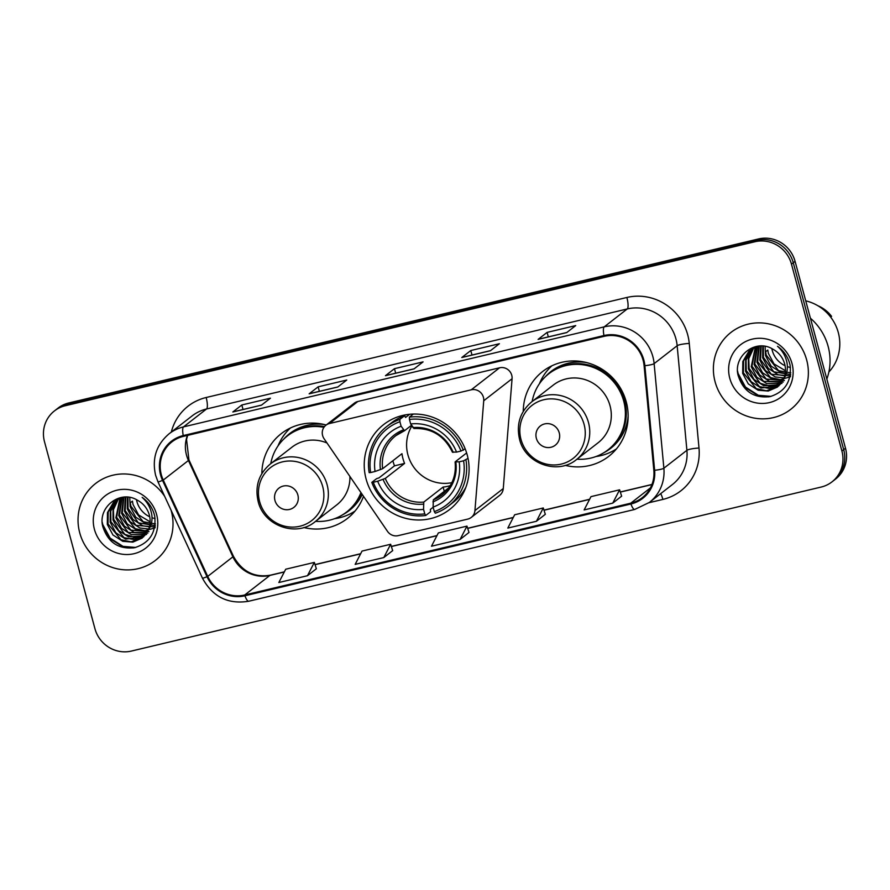 <?xml version="1.0" encoding="UTF-8"?>
<svg xmlns="http://www.w3.org/2000/svg" width="890" height="890" viewBox="0 0 890 890"><rect width="100%" height="100%" fill="white"/><g stroke="black" fill="none" stroke-linecap="round" stroke-linejoin="round"><path stroke-width="1.33" d="M322.603 435.522A10.146 9.734 -127.8 0 0 324.071 438.714L387.506 531.363A10.146 9.734 -127.8 0 0 398.197 535.635L467.706 519.115A10.146 9.734 -127.8 0 0 474.937 510.571L483.737 400.745A10.146 9.734 -127.8 0 0 471.244 389.809L329.511 423.518A10.146 9.734 -127.8 0 0 322.603 435.522M565.172 465.359A53.778 51.62 -127.8 0 0 608.693 456.392A53.778 51.62 -127.8 0 0 626.26 401.902A53.778 51.62 -127.8 0 0 542.7 371.453A53.778 51.62 -127.8 0 0 523.253 411.414M366.101 479.043A53.778 51.62 -127.8 0 0 449.661 509.481A53.778 51.62 -127.8 0 0 467.228 455.001A53.778 51.62 -127.8 0 0 383.668 424.552A53.778 51.62 -127.8 0 0 366.101 479.043M303.779 527.514A53.778 51.62 -127.8 0 0 347.3 518.547A53.778 51.62 -127.8 0 0 363.521 496.331M326.218 425.008A53.778 51.62 -127.8 0 0 281.307 433.608A53.778 51.62 -127.8 0 0 261.86 473.569M471.3 517.39L499.635 495.374A10.146 9.734 -127.8 0 0 503.273 488.554L512.073 378.728A10.146 9.734 -127.8 0 0 499.579 367.793L357.847 401.49A10.146 9.734 -127.8 0 0 354.253 403.214L325.918 425.231M831.961 481.891L835.554 479.087A30.438 29.214 -127.8 0 0 845.5 448.249L795.07 261.337A30.438 29.214 -127.8 0 0 758.569 238.943L68.842 402.947A30.438 29.214 -127.8 0 0 58.039 408.109L56.237 409.511A30.438 29.214 -127.8 0 1 67.039 404.338A30.438 29.214 -127.8 0 0 56.237 409.511L54.446 410.913A30.438 29.214 -127.8 0 0 44.5 441.752L94.93 628.663A30.438 29.214 -127.8 0 0 131.431 651.057L821.159 487.053A30.438 29.214 -127.8 0 0 831.961 481.891A30.438 29.214 -127.8 0 0 841.907 451.041L791.466 264.141A30.438 29.214 -127.8 0 0 754.976 241.735L65.237 405.74A30.438 29.214 -127.8 0 0 54.446 410.913M754.976 241.735L756.767 240.345L67.039 404.338L756.767 240.345A30.438 29.214 -127.8 0 1 793.268 262.739A30.438 29.214 -127.8 0 0 756.767 240.345L758.569 238.943M841.907 451.041L843.698 449.65L793.268 262.739L843.698 449.65A30.438 29.214 -127.8 0 1 833.763 480.489A30.438 29.214 -127.8 0 0 843.698 449.65L845.5 448.249M79.733 532.821A48.705 46.747 -127.8 0 0 155.405 560.4A48.705 46.747 -127.8 0 0 171.314 511.049A48.705 46.747 -127.8 0 0 171.091 510.237A48.705 46.747 -127.8 0 1 171.314 511.049A48.705 46.747 -127.8 0 1 155.405 560.4A48.705 46.747 -127.8 0 1 79.733 532.821A48.705 46.747 -127.8 0 1 95.642 483.47A48.705 46.747 -127.8 0 0 79.733 532.821M715.082 381.754A48.705 46.747 -127.8 0 0 790.765 409.322A48.705 46.747 -127.8 0 0 806.674 359.972A48.705 46.747 -127.8 0 0 730.99 332.404A48.705 46.747 -127.8 0 0 715.082 381.754A48.705 46.747 -127.8 0 0 790.765 409.322A48.705 46.747 -127.8 0 0 806.674 359.972A48.705 46.747 -127.8 0 0 730.99 332.404A48.705 46.747 -127.8 0 0 715.082 381.754M161.335 474.759A32.474 31.161 52.2 0 1 171.937 441.863A32.474 31.161 52.2 0 1 183.451 436.356L604.165 336.32A32.474 31.161 52.2 0 1 644.093 365.734L653.839 470.32A32.474 31.161 52.2 0 1 642.235 497.699A32.474 31.161 52.2 0 1 630.721 503.206L244.728 594.987A32.474 31.161 52.2 0 1 207.726 576.397L163.259 480.066A32.474 31.161 52.2 0 1 161.335 474.759M160.567 474.949A33.286 31.94 -127.8 0 0 162.536 480.378L207.003 576.709A33.286 31.94 -127.8 0 0 244.939 595.766L630.932 503.985A33.286 31.94 -127.8 0 0 654.628 470.276L644.872 365.69A33.286 31.94 -127.8 0 0 603.954 335.541L183.24 435.577A33.286 31.94 -127.8 0 0 160.567 474.949M566.73 332.582L575.719 325.584L547.105 332.393L538.105 339.379L566.73 332.582M548.318 336.898L547.105 332.393M490.412 350.727L499.401 343.729L470.788 350.538L461.788 357.524L490.412 350.727M472 355.043L470.788 350.538M261.449 405.161L270.449 398.175L241.824 404.983L232.835 411.97L261.449 405.161M243.037 409.489L241.824 404.983M337.766 387.017L346.766 380.03L318.142 386.827L309.153 393.825L337.766 387.017M319.365 391.333L318.142 386.827M414.084 368.872L423.084 361.885L394.459 368.683L385.47 375.68L414.084 368.872M395.683 373.188L394.459 368.683M164.717 496.42A48.705 46.747 -127.8 0 0 95.642 483.47A48.705 46.747 -127.8 0 1 164.717 496.42M612.743 503.128L619.607 489.823L590.982 496.631L584.129 509.937L612.743 503.128L621.632 496.164M383.79 557.574L390.643 544.268L362.03 551.077L355.166 564.371L383.79 557.574L392.679 550.61M307.473 575.719L314.326 562.413L285.712 569.222L278.848 582.527L307.473 575.719L316.362 568.755M536.425 521.273L543.289 507.968L514.665 514.776L507.812 528.082L536.425 521.273L545.314 514.309M460.108 539.429L466.961 526.124L438.347 532.921L431.483 546.226L460.108 539.429L468.997 532.454M466.961 526.124L469.008 532.498M390.643 544.268L392.69 550.654M314.326 562.413L316.373 568.799M543.289 507.968L545.336 514.353M619.607 489.823L621.654 496.208M136.482 499.691A22.94 22.016 -127.8 0 0 136.882 501.482A22.94 22.016 -127.8 0 0 149.731 516.79M152.023 517.713A22.94 22.016 -127.8 0 0 152.746 517.947M153.503 518.169A22.94 22.016 -127.8 0 0 155.06 518.525M150.132 521.818L138.64 514.987L133.022 504.485L132.443 501.126L130.296 502.783L130.875 506.143L143.201 521.718L155.472 523.954M149.887 524.499L145.615 523.565L135.781 517.201L130.162 506.699L129.751 497.432M149.387 526.858L142.756 525.779L132.922 519.426L127.303 508.924L127.437 497.143M155.372 525.656L138.406 522.853L128.026 508.357L127.993 497.187M148.708 528.983L139.897 528.004L130.073 521.64L124.455 511.138L125.334 497.076M155.205 526.991L135.936 525.311L125.167 510.582L125.846 497.076M147.873 530.896L137.049 530.218L127.214 523.854L121.596 513.363L123.432 497.176M155.071 527.837L145.037 530.74L135.213 528.66L122.308 512.807L123.888 497.143M146.939 532.643L134.19 532.442L124.355 526.079L118.737 515.577L121.73 497.399M149.008 531.619L130.908 530.14L119.449 515.032L122.13 497.343M145.882 534.222L131.331 534.656L121.507 528.293L115.878 517.802L120.028 498.011M147.862 533.099L128.238 532.465L116.59 517.246L120.45 497.822M144.703 535.658L128.472 536.881L118.648 530.518L113.03 520.016L113.03 508.724L118.37 498.823M146.628 534.423L135.202 537.393L124.878 534.389L113.742 519.46L113.408 509.736L118.292 499.157M143.435 536.97L125.624 539.095L115.789 532.732L110.171 522.241L110.327 510.359L116.801 499.757M143.757 536.648L134.167 539.596L124.066 537.671L110.883 521.685L110.705 511.183L115.867 500.881M148.207 530.173C150.321 525.334 150.699 520.294 149.342 515.054C147.417 508.446 143.446 503.495 137.416 500.202C120.105 489.367 97.577 507.278 102.773 526.491C107.913 542.444 118.526 549.53 134.59 547.717C149.609 543 156.34 532.554 154.749 516.367L154.348 514.698C152.323 507.5 148.263 501.726 142.155 497.365C147.529 502.216 150.744 508.057 151.801 514.887C152.568 520.65 151.378 525.745 148.207 530.173L142.055 538.139L132.855 542.132L122.764 541.32L112.93 534.957L107.312 524.455L107.468 512.584L113.43 502.461L121.363 497.466M142.433 537.838L131.108 541.821L120.973 539.763L108.024 523.899L108.202 511.961L114.154 501.904M94.418 529.327A33.086 31.751 -127.8 0 0 134.09 553.68A33.086 31.751 -127.8 0 0 156.629 514.542A33.086 31.751 -127.8 0 0 116.957 490.19A33.086 31.751 -127.8 0 0 94.418 529.327M135.747 547.45L123.009 546.371L110.126 538.127L102.717 524.488L102.239 522.241M133.289 547.951L122.653 546.649L110.126 538.784L102.617 525.712M411.892 425.976A37.547 36.034 -127.8 0 0 407.898 454.79A37.547 36.034 -127.8 0 0 451.853 482.658M468.029 458.383L463.59 460.798A48.305 46.358 -127.8 0 1 434.32 511.617L433.107 507.111A43.632 41.875 -127.8 0 0 459.173 461.843L455.213 461.81L466.627 452.943M448.816 487.787L433.33 499.813L433.107 507.111M433.141 507.267L430.371 509.414L430.571 511.75L425.754 515.488L424.775 513.886A48.305 46.358 -127.8 0 1 373.266 482.269L377.683 481.223A43.632 41.875 -127.8 0 0 423.562 509.38L423.785 502.082L443.109 487.064A37.547 36.034 -127.8 0 0 450.229 485.651M399.91 421.726L399.832 419.413A50.33 48.305 -127.8 0 0 386.683 426.577A50.33 48.305 -127.8 0 0 369.172 472.646L370.641 472.534A48.305 46.358 -127.8 0 1 399.91 421.726L401.123 426.232A43.632 41.875 -127.8 0 0 375.057 471.489L382.644 468.707L401.969 453.689A37.547 36.034 -127.8 0 0 402.959 458.639A37.547 36.034 -127.8 0 0 404.594 463.423L385.27 478.442L377.683 481.223M373.266 482.269L371.798 482.38L376.615 478.642L378.984 477.886L394.504 465.826A48.205 46.258 52.2 0 1 392.935 461.02A48.205 46.258 52.2 0 1 392.868 460.764M399.832 419.413L404.65 415.675L405.562 417.455L409.645 414.284M434.32 511.617L435.299 513.219A50.33 48.305 -127.8 0 0 448.449 506.065L453.255 502.316A50.33 48.305 -127.8 0 0 465.904 487.219M463.323 450.262A50.33 48.305 -127.8 0 0 409.378 417.143L409.456 419.457A48.305 46.358 -127.8 0 1 460.964 451.063L465.17 448.827M413.349 414.061L409.378 417.143M448.449 506.065A50.33 48.305 -127.8 0 0 465.959 459.997M371.798 482.38A50.33 48.305 -127.8 0 0 425.754 515.488M460.964 451.063L456.548 452.109A43.632 41.875 -127.8 0 0 410.668 423.963L409.456 419.457M459.173 461.843L463.59 460.798M423.562 509.38L424.775 513.886M410.668 423.963L414.072 428.435M452.587 452.076L456.548 452.109M432.918 501.871A39.026 37.458 -127.8 0 0 455.836 462.088L455.213 461.81M404.65 415.675A50.33 48.305 -127.8 0 0 391.5 422.839L386.683 426.577M375.057 471.489L370.641 472.534M411.48 425.298L404.527 430.704L401.123 426.232M404.527 430.704L395.894 435.611A37.547 36.034 -127.8 0 0 382.644 468.707M394.504 465.826L404.594 463.423M443.109 487.064L444.266 491.313M297.872 495.029A12.182 11.692 -127.8 0 0 283.265 486.062A12.182 11.692 -127.8 0 0 274.966 500.469A12.182 11.692 -127.8 0 0 289.573 509.425A12.182 11.692 -127.8 0 0 297.872 495.029M327.008 442.998A36.535 35.066 -127.8 0 0 291.887 447.236L270.338 463.979C258.823 473.803 254.763 486.263 258.144 501.37C263.685 525.856 296.403 537.571 315.16 521.673A36.535 35.066 -127.8 0 0 327.086 484.661A36.535 35.066 -127.8 0 0 270.338 463.979M323.938 427.334A48.205 46.258 -127.8 0 0 287.425 435.922A48.205 46.258 -127.8 0 0 270.76 463.657M324.516 426.577A48.205 46.258 -127.8 0 0 288.327 435.221L287.425 435.922M315.583 521.34A48.205 46.258 -127.8 0 0 346.577 512.039L347.478 511.338A48.205 46.258 -127.8 0 0 361.34 493.149M346.577 512.039A48.205 46.258 -127.8 0 0 360.951 492.57M315.16 521.673L336.72 504.919A36.535 35.066 -127.8 0 0 349.915 476.45M355.032 511.06A52.766 50.641 52.2 0 1 334.562 518.692M278.014 445.912A52.766 50.641 52.2 0 1 290.463 427.968M559.254 432.874A12.182 11.692 -127.8 0 0 544.658 423.907A12.182 11.692 -127.8 0 0 536.359 438.314A12.182 11.692 -127.8 0 0 550.966 447.27A12.182 11.692 -127.8 0 0 559.254 432.874M576.553 459.518L598.113 442.764A36.535 35.066 -127.8 0 0 610.039 405.762A36.535 35.066 -127.8 0 0 553.28 385.081L531.719 401.835C520.216 411.647 516.144 424.118 519.538 439.215C525.078 463.712 557.785 475.416 576.553 459.518A36.535 35.066 -127.8 0 0 588.479 422.505A36.535 35.066 -127.8 0 0 531.719 401.835M576.976 459.184A48.205 46.258 -127.8 0 0 607.97 449.884A48.205 46.258 -127.8 0 0 623.712 401.056A48.205 46.258 -127.8 0 0 548.818 373.767A48.205 46.258 -127.8 0 0 532.153 401.501M607.97 449.884L608.871 449.183A48.205 46.258 -127.8 0 0 624.613 400.355A48.205 46.258 -127.8 0 0 549.72 373.066L548.818 373.767M616.425 448.905A52.766 50.641 52.2 0 1 595.955 456.537M539.407 383.768A52.766 50.641 52.2 0 1 551.856 365.823M771.83 348.613A22.94 22.016 -127.8 0 0 772.242 350.404A22.94 22.016 -127.8 0 0 785.091 365.723M787.383 366.647A22.94 22.016 -127.8 0 0 788.095 366.88M788.852 367.092A22.94 22.016 -127.8 0 0 790.409 367.459M826.832 379.073A54.791 52.588 -127.8 0 0 828.134 346.377A54.791 52.588 -127.8 0 0 810.412 318.208M828.868 372.009A43.12 41.396 -127.8 0 0 838.302 332.56A43.12 41.396 -127.8 0 0 805.728 300.842M785.481 370.741L773.989 363.91L768.37 353.408L767.792 350.048L765.656 351.706L766.234 355.077L778.561 370.641L790.832 372.877M785.236 373.422L780.964 372.487L771.14 366.124L765.511 355.622L765.111 346.355M784.746 375.791L778.105 374.712L768.281 368.349L762.663 357.847L762.797 346.065M790.721 374.59L773.755 371.786L763.375 357.291L763.353 346.121M784.057 377.905L775.257 376.926L765.422 370.563L759.804 360.061L760.694 345.999M790.565 375.914L771.296 374.234L760.516 359.516L761.195 345.999M783.233 379.83L772.398 379.151L762.574 372.788L756.945 362.286L758.792 346.099M790.431 376.77L780.397 379.663L770.562 377.582L757.657 361.729L759.237 346.065M782.299 381.565L769.539 381.365L759.715 375.002L754.097 364.5L757.09 346.332M784.368 380.542L766.257 379.062L754.798 363.954L757.479 346.266M781.231 383.145L766.691 383.59L756.856 377.226L751.238 366.724L755.388 346.933M783.222 382.021L763.587 381.387L751.95 366.168L755.81 346.755M780.063 384.591L763.831 385.804L753.997 379.44L748.379 368.938L748.39 357.647L753.719 347.745M781.976 383.356L770.562 386.316L760.238 383.312L749.091 368.382L748.757 358.659L753.652 348.09M778.783 385.893L760.972 388.029L751.149 381.665L745.52 371.163L745.687 359.282L752.161 348.68M779.117 385.581L769.527 388.518L759.426 386.594L746.243 370.607L746.065 360.116L751.216 349.815M783.567 379.107C785.681 374.256 786.048 369.228 784.691 363.988C782.777 357.38 778.806 352.418 772.765 349.125C755.454 338.3 732.937 356.2 738.122 375.413C743.272 391.378 753.875 398.453 769.939 396.651C784.969 391.934 791.688 381.476 790.109 365.289L789.708 363.632C787.672 356.434 783.612 350.649 777.515 346.288C782.889 351.138 786.093 356.979 787.149 363.81C787.928 369.572 786.727 374.679 783.567 379.107L777.404 387.072L768.203 391.055L758.113 390.243L748.29 383.879L742.672 373.377L742.827 361.507L748.79 351.394L756.711 346.399M777.782 386.772L766.457 390.755L756.322 388.696L743.384 372.832L743.562 360.895L749.514 350.827M729.778 378.261A33.086 31.751 -127.8 0 0 769.438 402.603A33.086 31.751 -127.8 0 0 791.989 363.465A33.086 31.751 -127.8 0 0 752.317 339.123A33.086 31.751 -127.8 0 0 729.778 378.261M830.648 317.074L831.572 316.362A32.474 31.161 -127.8 0 0 817.877 305.737M771.096 396.373L758.369 395.293L745.475 387.05L738.077 373.411L737.599 371.163M768.649 396.884L758.013 395.572L745.475 387.706L737.977 374.646M474.937 510.571L503.273 488.554M483.737 400.745L512.073 378.728M471.244 389.809L499.579 367.793M329.511 423.518L357.847 401.49M68.842 402.947L65.237 405.74M795.07 261.337L791.466 264.141M187.445 435.399A32.474 31.161 -127.8 0 0 186.522 455.191A32.474 31.161 -127.8 0 0 188.435 460.486L232.902 556.828A32.474 31.161 -127.8 0 0 269.915 575.418L284.277 572.003M171.314 432.062A50.741 48.694 52.2 0 1 206.157 397.507L626.872 297.471A10.146 2.614 -103.4 0 1 627.25 308.952L206.536 408.988A40.584 38.96 -127.8 0 0 192.14 415.886L169.111 433.775A40.584 38.96 52.2 0 1 183.507 426.889A10.146 2.614 76.6 0 0 183.24 435.577M626.872 297.471A50.741 48.694 52.2 0 1 687.703 334.807A50.741 48.694 52.2 0 1 689.26 343.429L699.006 448.026A50.741 48.694 52.2 0 1 662.883 499.412L649.01 502.716M675.91 338.823A40.584 38.96 -127.8 0 0 627.25 308.952L604.221 326.853A40.584 38.96 52.2 0 1 654.128 363.621L663.873 468.207A40.584 38.96 52.2 0 1 649.377 502.427L672.406 484.538A40.584 38.96 -127.8 0 0 686.902 450.318L677.156 345.721A40.584 38.96 -127.8 0 0 675.91 338.823M169.111 433.775C156.34 444.677 151.834 458.506 155.605 475.271L157.986 481.857A10.146 0.667 -24.8 0 0 162.536 480.378M157.986 481.857L202.453 578.189C212.688 596.89 228.107 604.577 248.711 601.24A10.146 2.614 -103.4 0 1 244.939 595.766M630.932 503.985A10.146 2.614 76.6 0 0 634.703 509.458L649.377 502.427M654.628 470.276A10.146 1.58 -5.3 0 0 663.873 468.207L686.902 450.318A10.146 1.58 174.7 0 1 699.006 448.026M202.453 578.189A10.146 0.667 -24.8 0 0 207.003 576.709M644.872 365.69A10.146 1.58 -5.3 0 0 654.128 363.621L677.156 345.721A10.146 1.58 174.7 0 1 689.26 343.429M603.954 335.541A10.146 2.614 -103.4 0 1 604.221 326.853L183.507 426.889L206.536 408.988A10.146 2.614 -103.4 0 0 206.157 397.507M660.703 493.627A10.146 2.614 -103.4 0 1 662.883 499.412M630.721 503.206L650.423 487.898M163.259 480.066L188.435 460.486A18.267 1.202 155.2 0 0 188.936 459.896L233.403 556.239A18.267 1.202 155.2 0 1 232.902 556.828L207.726 576.397M244.728 594.987L269.915 575.418A18.267 4.695 -103.4 0 1 270.415 575.174L284.344 571.858M315.06 564.683L360.595 553.858M391.378 546.538L436.912 535.713M467.695 528.393L513.23 517.568M544.013 510.248L589.547 499.412M620.33 492.092L651.914 484.583M433.33 499.813A37.547 36.034 -127.8 0 0 441.963 494.907C452.064 486.574 456.436 475.605 455.09 461.988M385.27 478.442A37.547 36.034 -127.8 0 0 423.785 502.082M453.199 452.354A39.026 37.458 -127.8 0 0 412.882 427.612M383.067 479.399A39.026 37.458 -127.8 0 0 423.384 504.141M403.348 429.881A39.026 37.458 -127.8 0 0 380.442 469.664M404.338 430.782A37.547 36.034 -127.8 0 0 395.894 435.611M322.703 486.563A33.553 32.207 -127.8 0 0 282.475 461.866A33.553 32.207 -127.8 0 0 259.613 501.571A33.553 32.207 -127.8 0 0 299.841 526.257A33.553 32.207 -127.8 0 0 322.703 486.563M325.05 424.697A48.65 46.703 -127.8 0 0 283.799 439.07M342.628 514.776A48.65 46.703 -127.8 0 0 362.263 494.495M584.096 424.408A33.553 32.207 -127.8 0 0 543.868 399.721A33.553 32.207 -127.8 0 0 520.995 439.415A33.553 32.207 -127.8 0 0 561.234 464.102A33.553 32.207 -127.8 0 0 584.096 424.408M586.432 362.541A48.65 46.703 -127.8 0 0 545.192 376.915M604.021 452.621A48.65 46.703 -127.8 0 0 628.14 416.209M248.711 601.24L634.703 509.458M233.403 556.239C242.047 571.58 254.384 577.888 270.415 575.174M315.016 564.572L360.661 553.714M391.333 546.416L436.99 535.569M467.662 528.271L513.308 517.424M543.979 510.126L589.625 499.268M620.297 491.981L651.97 484.449M188.936 459.896L186.533 439.349L187.679 435.344M414.195 368.794L385.693 375.569M337.877 386.939L309.375 393.714M261.56 405.084L233.058 411.859M490.512 350.638L462.01 357.424M566.83 332.493L538.328 339.268M405.173 414.907L403.782 415.986M452.465 452.265C444.41 435.777 431.55 427.868 413.883 428.513M464.324 491.024L462.934 492.103"/></g></svg>
